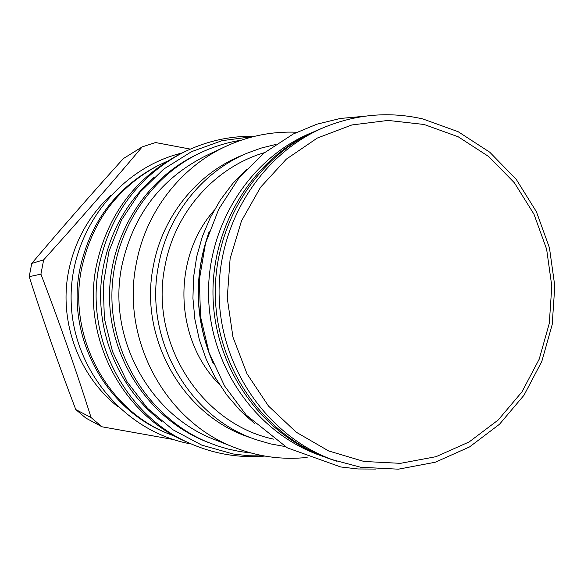 <?xml version="1.0" encoding="UTF-8"?>
<svg xmlns="http://www.w3.org/2000/svg" width="584" height="584" viewBox="0 0 584 584"><rect width="100%" height="100%" fill="white"/><g stroke="black" fill="none" stroke-linecap="round" stroke-linejoin="round"><path stroke-width="0.88" d="M241.163 140.211C226.526 142.518 212.466 146.949 198.983 153.504L195.757 155.081C143.087 180.697 107.638 239.747 109.595 300.957C111.537 362.168 150.665 418.845 204.853 441.066L217.051 445.767L228.381 449.125L239.9 451.556L251.105 453.023M198.983 153.504C145.803 179.376 109.996 239.031 111.975 300.884C113.931 362.737 153.453 419.998 208.167 442.438M205.984 155.716C161.038 178.251 132.97 215.036 121.793 266.092C107.084 337.808 149.482 415.268 215.022 439.781L234.841 447.621C165.63 421.757 120.727 339.603 136.291 263.545C145.701 212.284 180.215 167.55 225.271 146.635L205.984 155.716M307.147 457.433C282.474 460.039 258.376 456.768 234.841 447.621M296.803 132.247C272.013 131.21 248.171 136.006 225.271 146.635M246.944 153.249L240.155 156.132C196.333 174.426 162.301 216.912 153.351 265.997C138.612 337.917 182.807 415.377 249.098 437.197L256.048 439.642C188.581 417.443 143.562 338.494 158.578 265.18C167.681 215.153 202.341 171.871 246.944 153.249L261.012 148.124L275.48 144.518M285.087 446.548L270.421 443.869L256.048 439.642M273.619 439.139C201.414 424.072 149.081 342.596 164.98 266.1C174.638 212.364 214.97 167.155 264.501 152.636M219.511 384.542C174.368 339.64 171.776 258.245 213.985 210.561M246.893 168.988L232.782 183.486L220.511 199.779L210.291 217.613L202.298 236.702L196.684 256.741L193.538 277.393L192.932 298.307L194.866 319.149L199.312 339.552L206.196 359.197L215.379 377.739L226.716 394.894L240.002 410.369L255.004 423.94M209.16 231.636C193.333 276.247 194.735 320.302 213.364 363.817M206.327 240.462C194.684 279.115 195.895 317.353 209.977 355.189M313.63 131.904L312.126 132.517C249.952 157.687 206.254 226.081 208.612 297.811C210.817 369.541 258.77 435.022 322.419 456.192L323.959 456.71M310.914 133.203C251.478 160.688 210.787 227.775 213.05 297.672C215.233 367.562 260.099 431.934 321.171 455.586M325.865 126.677L320.981 128.677C257.566 154.38 212.963 224.271 215.379 297.592C217.628 370.92 266.581 437.839 331.5 459.462L360.729 467.266L398.397 469.178L435.255 462.236L469.492 446.964L499.524 424.239L523.979 395.259L541.791 361.474L552.209 324.492L554.8 286.029L549.456 247.85L536.411 211.722L516.212 179.317L489.735 152.19L458.148 131.707L422.889 118.961C390.076 111.449 357.736 114.019 325.865 126.677C261.8 152.643 216.722 223.314 219.161 297.475C221.438 371.636 270.91 439.307 336.501 461.148M424.079 124.48L388.031 120.421L351.823 124.969L317.316 138.05L286.328 159.14L260.559 187.26L241.455 221L230.125 258.595L227.242 298.008L232.965 337.114L246.981 373.767L268.465 406.019L296.19 432.175L328.609 450.936L363.963 461.462L400.39 463.346L436.044 456.673L469.178 441.92L498.254 419.947L521.935 391.908L539.193 359.204L549.288 323.397L551.8 286.145L546.624 249.178L533.98 214.197L514.416 182.828L488.779 156.585L458.199 136.78L424.079 124.48M154.11 177.288C127.553 200.889 110.661 230.541 103.456 266.253C91.98 324.113 115.99 387.119 161.877 421.546M264.778 456.067C239.352 458.177 214.729 454.082 190.902 443.789C125.429 416.363 84.271 337.88 99.127 265.399C110.135 214.635 137.649 177.251 181.66 153.249C204.787 141.467 229.103 135.817 254.609 136.306M190.902 443.789L186.96 442.059C122.282 414.961 81.643 337.501 96.309 265.954C107.186 215.846 134.364 178.938 177.835 155.227L181.66 153.249M167.367 161.184L157.658 165.754C117.034 187.895 91.659 222.278 81.526 268.903C67.846 335.45 105.711 407.508 166.148 432.839L163.827 431.817C103.864 406.69 66.306 335.223 79.869 269.224C89.929 222.993 115.106 188.887 155.402 166.915L157.658 165.754M176.134 436.781L166.148 432.839M117.523 406.391C78.533 375.461 58.655 321.251 68.562 271.429C74.642 241.258 88.724 215.861 110.807 195.238M190.326 149.102L155.534 142.547L142.197 146.891L123.312 158.614C91.593 193.83 61.072 228.767 31.748 263.421L43.661 259.851C79.059 220.555 111.902 182.901 142.197 146.891M43.661 259.851L40.916 274.151L29.2 276.663L31.748 263.421M173.163 439.489L101.988 426.794L85.899 418.108L75.767 409.545C58.882 365.263 43.362 320.966 29.2 276.663M101.988 426.794L91.082 417.567C76.227 370.49 59.51 322.682 40.916 274.151M91.082 417.567L75.767 409.545M254.011 136.452L222.051 140.671L191.494 151.687L163.71 169.097L139.992 192.202L121.457 220.029L108.989 251.339L103.215 284.715L104.397 318.63L112.5 351.51L127.122 381.863L147.555 408.318L172.835 429.7L201.765 445.118L233.016 453.951L248.565 455.768L264.172 455.958M182.252 152.942C117.764 168.418 68.759 233.001 71.182 302.176C73.153 371.373 126.159 432.715 191.516 444.059M364.204 116.289L340.297 118.464L316.842 124.21L293.263 133.999L263.683 153.3L238.462 178.711L218.759 209.16L205.51 243.346L199.334 279.751L200.546 316.747L209.079 352.67L224.533 385.914L246.178 415.012L287.357 447.862L340.691 466.966L358.029 468.967L375.417 469.076"/></g></svg>
